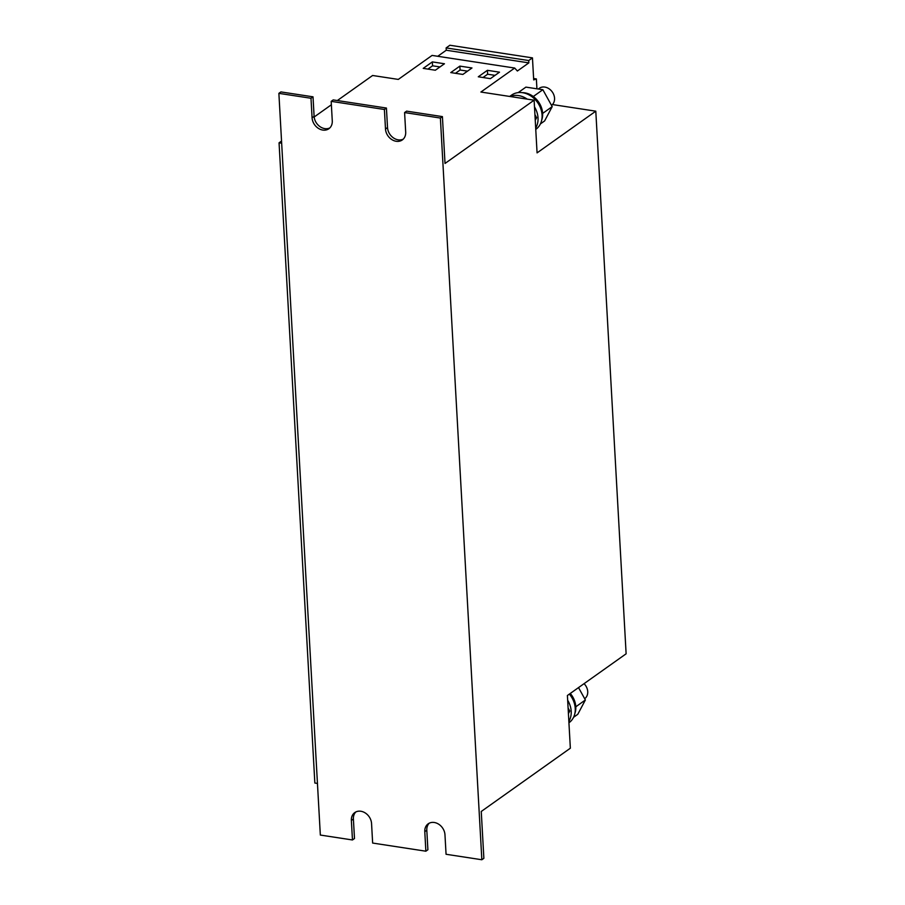 <?xml version="1.0" encoding="UTF-8"?>
<svg xmlns="http://www.w3.org/2000/svg" width="905" height="905" viewBox="0 0 905 905"><rect width="100%" height="100%" fill="white"/><g stroke="black" fill="none" stroke-linecap="round" stroke-linejoin="round"><path stroke-width="1.36" d="M551.507 105.353A10.498 8.462 -125.4 0 0 551.733 91.224A10.498 8.462 -125.4 0 0 539.301 88.283L538.283 89.007M522.196 92.649A19.31 15.566 54.6 0 1 533.203 96.45A19.31 15.566 54.6 0 1 533.418 96.609A19.31 15.566 54.6 0 1 542.615 113.238A19.31 15.566 54.6 0 1 542.627 113.363A19.31 15.566 54.6 0 1 542.627 113.498A19.31 15.566 54.6 0 1 541.699 120.116M510.16 96.518A20.985 16.924 54.6 0 1 525.658 98.136A20.985 16.924 54.6 0 1 527.23 99.131M534.493 106.881A20.985 16.924 54.6 0 1 535.681 128.035M509.685 96.439L511.563 95.116A20.985 16.924 54.6 0 1 529.708 95.251A20.985 16.924 54.6 0 1 535.862 129.336L535.76 129.415M584.687 698.717A10.498 8.462 -125.4 0 0 584.902 684.587A10.498 8.462 -125.4 0 0 584.064 683.66M570.286 693.445A19.31 15.566 54.6 0 1 575.784 706.601A19.31 15.566 54.6 0 1 575.795 706.737A19.31 15.566 54.6 0 1 575.806 706.862A19.31 15.566 54.6 0 1 574.867 713.479M567.673 700.244A20.985 16.924 54.6 0 1 568.849 721.398M569.369 694.101A20.985 16.924 54.6 0 1 569.041 722.699L568.928 722.778M552.435 104.55L595.795 111.179L537.072 152.877L534.12 100.184L445.022 163.454L442.409 116.609L406.617 111.134L404.592 112.571L405.689 132.096A11.539 9.31 54.6 0 1 402.273 139.958A11.539 9.31 54.6 0 1 391.707 139.517A11.539 9.31 54.6 0 1 385.496 129.008L384.399 109.482L331.185 101.349L333.21 99.912L386.424 108.046L384.399 109.482M536.925 88.803L536.371 78.939L533.69 79.912L532.457 57.875L528.712 60.545L528.837 62.875L517.377 71.009L514.685 68.045L432.092 55.42L398.302 79.414L372.611 75.488L337.327 100.546M331.366 104.776L314.159 116.994M514.685 68.045L480.894 92.039L534.12 100.184M423.223 68.373L432.341 61.902L444.457 63.757L435.339 70.228L423.223 68.373M471.98 67.966L462.874 74.436L450.758 72.581L459.864 66.11L471.98 67.966M487.399 70.319L499.515 72.174L490.397 78.645L478.293 76.789L487.399 70.319L487.614 74.221L495.024 75.353M595.795 111.179L626.124 653.795L567.401 695.492L570.354 748.197L481.256 811.468L483.87 858.313L481.845 859.75L446.063 854.275L444.966 834.761A11.539 9.31 54.6 0 0 438.767 824.251A11.539 9.31 54.6 0 0 428.189 823.81A11.539 9.31 54.6 0 0 424.784 831.672L426.809 830.236A11.539 9.31 54.6 0 1 429.264 823.165M426.809 830.236L427.895 849.75L425.87 851.198L372.645 843.053L371.559 823.539A11.539 9.31 54.6 0 0 365.349 813.018A11.539 9.31 54.6 0 0 354.783 812.577A11.539 9.31 54.6 0 0 351.366 820.45L352.464 839.964L320.336 835.055L278.876 93.351L280.901 91.914L313.017 96.824L314.103 116.349A11.539 9.31 54.6 0 0 319.703 126.429A11.539 9.31 54.6 0 0 329.816 127.933M481.845 859.75L440.384 118.046L404.592 112.571M440.384 118.046L442.409 116.609M403.223 139.155A11.539 9.31 54.6 0 1 393.109 137.651A11.539 9.31 54.6 0 1 387.521 127.571L386.424 108.046M331.185 101.349L332.271 120.874A11.539 9.31 54.6 0 1 328.866 128.736A11.539 9.31 54.6 0 1 318.289 128.295A11.539 9.31 54.6 0 1 312.078 117.786L310.992 98.26L313.017 96.824M310.992 98.26L278.876 93.351M425.87 851.198L424.784 831.672M352.464 839.964L354.489 838.528L353.391 819.014A11.539 9.31 54.6 0 1 355.846 811.943M281.534 141.056L279.057 142.82L281.659 143.216M279.057 142.82L314.85 783.029L317.451 783.425M528.837 62.875L446.244 50.239L437.737 56.291M536.371 78.939L533.611 78.52M532.457 57.875L449.876 45.25L446.12 47.92L446.244 50.239M528.712 60.545L446.12 47.92M575.863 706.748L585.377 699.984L577.775 714.305L573.578 717.292M578.533 687.596L585.377 699.984M568.329 712.088L569.788 711.058L568.419 713.638M568.102 708.004L569.788 711.058M535.16 118.725L536.62 117.695L535.24 120.275M534.934 114.641L536.62 117.695M542.695 113.374L552.208 106.62L544.606 120.942L540.398 123.928M533.339 96.473L542.853 89.708L552.208 106.62M542.853 89.708L525.907 87.118L518.169 92.615M455.464 73.305L460.091 70.013L459.864 66.11M460.091 70.013L467.5 71.144M427.929 69.097L432.556 65.805L432.341 61.902M432.556 65.805L439.966 66.936M482.987 77.513L487.614 74.221M351.366 820.45L353.391 819.014M385.496 129.008L387.521 127.571M312.078 117.786L314.103 116.349"/></g></svg>
